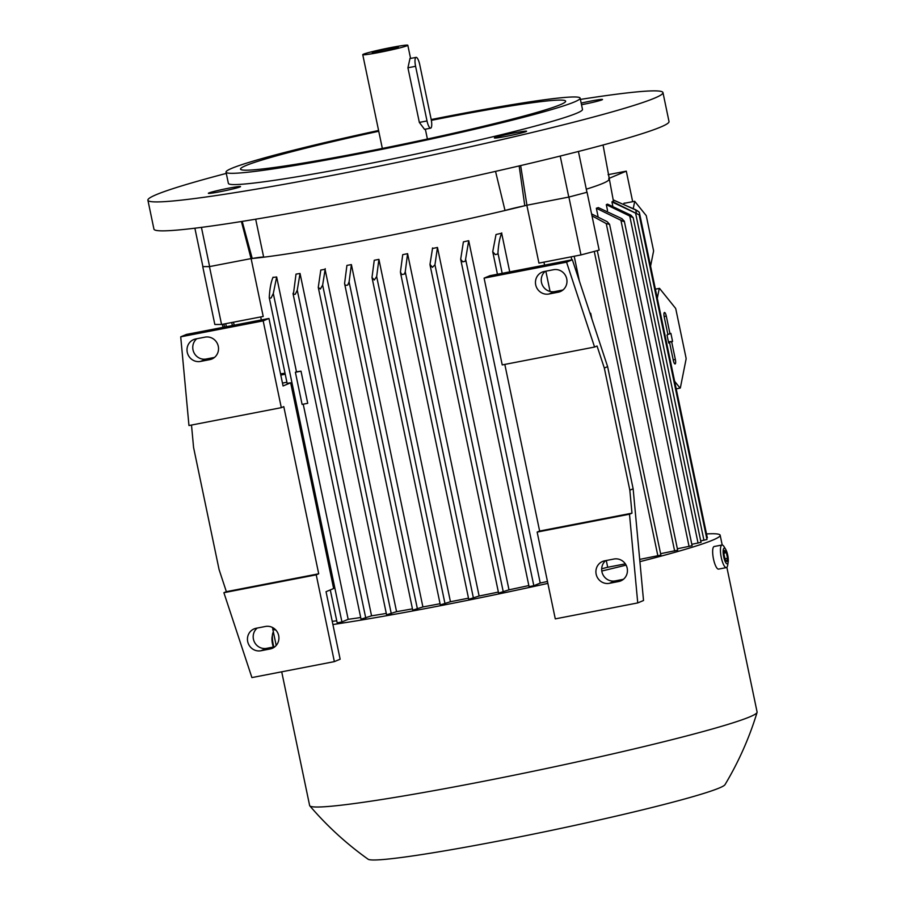 <?xml version="1.0" encoding="UTF-8"?>
<svg xmlns="http://www.w3.org/2000/svg" width="905" height="905" viewBox="0 0 905 905"><rect width="100%" height="100%" fill="white"/><g stroke="black" fill="none" stroke-linecap="round" stroke-linejoin="round"><path stroke-width="1.36" d="M568.894 197.064L580.976 254.927L538.939 263.106L526.846 205.243L568.894 197.064L587.062 192.256L568.781 197.075L526.936 205.22A192.392 10.26 168.2 0 1 526.846 205.243A192.392 10.26 168.2 0 1 524.787 205.74A24.661 1.312 -11.8 0 0 505.024 210.503A192.392 10.26 168.2 0 1 372.215 238.931A192.392 10.26 168.2 0 1 263.683 257.201A24.661 1.312 -11.8 0 0 252.224 258.491A192.392 10.26 -11.8 0 0 263.683 257.201L255.674 219.202M242.212 221.397L252.224 258.491A192.392 10.26 168.2 0 1 251.115 258.592L263.208 316.456L221.555 324.476L214.836 324.488L202.743 266.624L209.462 266.613L221.555 324.476M260.697 316.942L261.319 319.94M285.03 373.267A192.392 10.26 168.2 0 1 280.516 373.788M272.959 277.462A192.392 10.26 -11.8 0 0 276.659 276.964L296.467 371.797L295.381 372.249L302.1 404.399L307.723 403.313L301.014 371.163A192.392 10.26 168.2 0 1 296.467 371.797M303.232 404.184L348.176 619.325L341.932 621.939L337.26 622.844M360.699 617.515A192.392 10.26 168.2 0 1 348.176 619.325M300.041 273.48L297.259 290.154L295.324 294.216L293.356 294.544L296.014 274.113A192.392 10.26 -11.8 0 0 300.041 273.48L371.559 615.841L361.129 619.144M386.288 613.42A192.392 10.26 168.2 0 1 371.559 615.841M391.322 613.861L322.644 285.086L320.359 289.023L318.266 287.383L320.789 270.041A192.392 10.26 -11.8 0 0 325.053 269.305L396.571 611.667L386.661 614.767M412.454 608.861A192.392 10.26 168.2 0 1 396.571 611.667M351.389 264.588L349.092 281.885L347.769 285.03L346.694 285.256L345.291 285.482L344.579 283.514L346.92 265.414A192.392 10.26 -11.8 0 0 351.389 264.588L422.906 606.95L412.804 610.117M440.068 603.726A192.392 10.26 168.2 0 1 422.906 606.95M374.251 260.267A192.392 10.26 -11.8 0 0 376.582 259.826A192.392 10.26 -11.8 0 0 378.912 259.373L376.661 276.568L374.285 280.007L372 277.473L374.251 260.267M301.014 371.163L295.381 372.249M276.659 276.964L273.31 293.492L271.138 297.915L269.385 298.231L269.249 297.304L269.385 298.231A216.227 11.539 -11.8 0 0 271.059 297.983M281.308 407.669L188.964 425.542L180.717 336.83L263.174 320.879L281.308 407.669L283.785 406.628L318.707 573.793L316.23 574.833L334.364 661.623L340.144 659.202L326.038 591.7L333.64 588.522L290.652 382.792L287.224 383.347M263.174 320.879L268.955 318.458L283.061 385.96L290.652 382.792M334.364 661.623L251.907 677.585L223.886 592.696L226.363 591.666L219.101 569.652L193.58 447.5L191.498 425.045M180.717 336.83L186.498 334.409L268.955 318.458M260.866 650.763A11.516 11.075 67.3 0 1 254.079 628.896A11.516 11.075 67.3 0 1 256.172 628.262L265.504 626.452A11.516 11.075 67.3 0 1 272.292 648.319A11.516 11.075 67.3 0 1 270.21 648.953L260.866 650.763L266.658 648.342L274.928 646.747M316.23 574.833L223.886 592.696M257.224 628.059A11.516 11.075 -112.7 0 0 266.658 648.342M318.707 573.793L226.363 591.666M200.424 361.446A11.516 11.075 67.3 0 1 193.636 339.579A11.516 11.075 67.3 0 1 195.729 338.945L205.062 337.135A11.516 11.075 67.3 0 1 211.849 359.014A11.516 11.075 67.3 0 1 209.768 359.636L200.424 361.446L206.216 359.025L214.485 357.43M196.792 338.742A11.516 11.075 -112.7 0 0 206.216 359.025M282.462 383.109L286.908 382.249M285.233 374.218L280.788 375.077M336.739 620.796A192.392 10.26 168.2 0 1 332.226 621.316M269.249 297.474C269.747 288.729 271.014 281.964 273.072 277.19M209.462 266.613L251.115 258.592A192.392 10.26 168.2 0 1 251.07 258.604L209.621 266.579L202.743 266.624M632.674 201.691L626.294 171.147L608.092 174.676M626.294 171.147L608.726 178.5M674.768 381.491L680.074 388.098A50.974 13.609 79 0 0 680.334 387.985L686.114 358.957A50.974 13.609 79 0 0 686.058 358.041L675.831 309.08A50.974 13.609 79 0 0 675.526 308.266L659.507 288.344A50.974 13.609 79 0 0 659.259 288.446L657.335 298.084M680.074 388.098L676.295 388.833M664.225 316.954A4.106 1.097 -101 0 1 664.451 312.497A4.106 1.097 -101 0 1 666.295 316.094L669.983 333.764L670.899 333.391L672.573 341.423L671.668 341.807L675.356 359.489A4.106 1.097 -101 0 1 675.073 363.957A4.106 1.097 -101 0 1 673.297 360.348L669.598 342.667L668.693 343.052L667.008 335.008L667.924 334.635L664.225 316.954M669.598 342.667L668.625 342.746M671.668 341.807L668.49 342.101M672.573 341.423L668.433 341.807M669.983 333.764L667.879 334.431M659.507 288.344L655.469 289.125M655.48 289.181L659.259 288.446M623.896 203.263A36.177 9.661 -101 0 1 624.314 203.15A36.177 9.661 -101 0 1 625.219 203.127M650.616 265.923L653.614 250.911L646.249 215.639L634.71 201.295L633.364 208.082M634.71 201.295L624.088 203.342M608.873 179.382A192.392 10.26 168.2 0 1 608.873 179.405A192.392 10.26 168.2 0 1 586.304 189.179M598.058 216.521L596.338 208.252A192.392 10.26 -11.8 0 0 598.307 207.596L621.927 218.659L624.201 221.125L623.194 221.408L596.338 208.252M607.538 210.56L606.305 204.654A192.392 10.26 -11.8 0 0 606.938 204.394A192.392 10.26 -11.8 0 0 607.538 204.145L630.909 215.175L633.195 217.709L606.305 204.654M612.719 205.639L611.938 201.894A192.392 10.26 -11.8 0 0 612.447 201.521L639.156 214.847L611.938 201.906M613.149 199.847L637.222 210.639L639.326 212.279L635.695 209.756L613.183 200.028M707.314 537.762L639.326 212.279M701.002 542.321L633.195 217.709M623.194 221.408A216.227 11.539 -11.8 0 0 624.235 221.058M591.587 213.908L607.187 221.68L609.597 224.361L606.248 223.592L591.983 215.843M587.062 192.256L599.155 250.119L580.976 254.927M660.808 555.104L639.699 559.403M677.574 550.195L660.605 553.69M692.008 545.726L677.37 548.769M701.104 542.333L691.805 544.312M706.884 539.516L700.798 540.896M707.416 537.774L706.669 538.034M241.42 221.521L251.07 258.604M209.621 266.579L201.43 227.381M202.901 266.59L194.88 228.207M586.949 192.279L578.419 151.474M568.781 197.075L560.206 156.056M526.936 205.22L520.658 165.57M625.4 563.838L607.696 567.265L606.282 560.512M550.082 291.478L545.839 271.195M544.572 265.12L543.95 262.122M605.728 560.614A11.516 11.075 -112.7 0 0 615.151 580.908L623.432 579.302M545.285 271.296A11.516 11.075 -112.7 0 0 554.708 291.591L562.989 289.985M572.345 259.746L489.888 275.708L484.096 278.129L502.23 364.919L594.574 347.045L566.553 262.167L572.345 259.746L607.617 366.638L633.138 488.791L643.523 600.501L637.742 602.922L629.495 514.21L537.151 532.083L539.629 531.043L504.82 364.421M594.574 347.045L597.051 346.015L604.314 368.018L629.835 490.182L631.973 513.18L629.495 514.21M629.835 490.182L633.138 488.791M604.314 368.018L607.617 366.638M544.222 271.511L553.566 269.701A11.516 11.075 67.3 0 1 560.353 291.568A11.516 11.075 67.3 0 1 558.261 292.202L548.928 294.012A11.516 11.075 67.3 0 1 542.14 272.134A11.516 11.075 67.3 0 1 544.222 271.511M604.664 560.817L613.997 559.019A11.516 11.075 67.3 0 1 620.796 580.886A11.516 11.075 67.3 0 1 618.703 581.519L609.37 583.329A11.516 11.075 67.3 0 1 602.583 561.451A11.516 11.075 67.3 0 1 604.664 560.817M566.553 262.167L484.096 278.129M631.973 513.18L539.629 531.043M537.151 532.083L555.285 618.873L637.742 602.922M590.037 313.379L590.682 313.254L590.083 313.503M590.682 313.254L591.87 318.933M502.185 273.321L497.954 253.049L497.648 254.056L495.273 254.599L492.727 251.703L496.019 234.519A192.392 10.26 -11.8 0 0 501.653 233.207L509.73 271.862M495.273 254.599A216.227 11.539 -11.8 0 0 497.648 254.056M607.696 567.265A192.392 10.26 168.2 0 1 601.678 568.747M501.766 232.936C499.718 237.71 498.44 244.463 497.942 253.219M378.912 259.373L450.441 601.723L440.316 604.925L372 277.473M345.291 285.482A216.227 11.539 -11.8 0 0 347.769 285.03M412.725 610.174L344.579 283.514M325.246 268.706L322.632 285.166M386.582 614.812L318.266 287.383M293.05 293.243L293.356 294.544A216.227 11.539 -11.8 0 0 295.324 294.216M498.372 592.062A192.392 10.26 168.2 0 1 479.118 596.022L468.813 599.28M468.485 598.171A192.392 10.26 168.2 0 1 450.441 601.723M547.468 581.44A192.392 10.26 168.2 0 1 540.228 583.058L533.826 585.727L529.165 586.632M528.848 585.558A192.392 10.26 168.2 0 1 508.995 589.822L498.678 593.092M706.613 533.927A228.569 12.195 168.2 0 1 720.165 535.24A228.569 12.195 168.2 0 1 639.914 561.654M626.158 565.105A228.569 12.195 168.2 0 1 601.78 571.021M547.876 583.386A228.569 12.195 168.2 0 1 439.016 605.977A228.569 12.195 168.2 0 1 332.904 624.541M275.901 630.016A228.569 12.195 168.2 0 1 272.699 628.715A228.569 12.195 168.2 0 1 273.084 627.753M726.862 567.311L757.1 712.043A228.569 12.195 168.2 0 1 757.078 712.416A228.569 12.195 168.2 0 1 475.951 782.78A228.569 12.195 168.2 0 1 309.804 805.857A228.569 12.195 168.2 0 1 309.634 805.518L281.704 671.815M757.078 712.416C749.34 737.801 738.65 761.886 725.007 784.658A182.527 9.74 168.2 0 1 500.612 840.632A182.527 9.74 168.2 0 1 368.109 859.218C346.491 843.811 327.056 826.027 309.804 805.857M714.362 546.496A11.516 3.077 79 0 0 714.192 546.507A11.516 3.077 79 0 0 714.034 546.563A11.516 3.077 79 0 0 713.423 558.713A11.516 3.077 79 0 0 718.57 569.109A11.516 3.077 79 0 0 718.728 569.064M725.742 549.459L724.192 546.869A11.516 3.077 79 0 0 721.975 545.002A11.516 3.077 79 0 0 721.805 545.059A11.516 3.077 79 0 0 721.206 557.197A11.516 3.077 79 0 0 726.342 567.605A11.516 3.077 79 0 0 726.511 567.559A11.516 3.077 79 0 0 727.711 565.048L728.174 562.073A7.987 2.127 79 0 0 725.742 549.459A7.987 2.127 79 0 0 724.091 548.204A7.987 2.127 79 0 0 723.706 556.847A7.987 2.127 79 0 0 727.349 563.815A7.987 2.127 79 0 0 728.174 562.073M725.063 559.313L723.898 553.736L724.554 550.432L726.376 552.706L727.541 558.272L726.873 561.575L725.063 559.313M727.541 558.272L724.95 558.77M726.376 552.706L724.011 553.159M273.864 646.951A11.516 3.077 -101 0 1 272.541 634.269A11.516 3.077 -101 0 1 273.389 632.007M273.299 647.064A7.987 2.127 -101 0 1 272.066 637.244L272.541 634.269M401.741 274.588L400.429 271.953L402.736 254.656A192.392 10.26 -11.8 0 0 407.589 253.672L405.248 271.783L404.411 274.045L401.741 274.588A216.227 11.539 -11.8 0 0 404.411 274.045M432.398 248.536A192.392 10.26 -11.8 0 0 437.466 247.461L434.954 264.803L432.375 267.348L429.988 264.305M462.749 261.817A216.227 11.539 -11.8 0 0 465.26 261.274L462.749 261.817L460.679 259.26L463.394 241.873A192.392 10.26 -11.8 0 0 468.711 240.696L540.228 583.058M468.711 240.696L465.26 261.274M437.466 247.461L508.995 589.822M429.988 264.384L432.601 247.936M407.589 253.672L479.118 596.022M580.41 99.426A263.095 14.039 168.2 0 1 662.969 92.593L669.01 121.53A263.095 14.039 168.2 0 1 660.401 127.164A263.095 14.039 168.2 0 1 379.568 196.204A263.095 14.039 168.2 0 1 153.941 229.135L147.9 200.197A263.095 14.039 168.2 0 1 156.508 194.564A263.095 14.039 168.2 0 1 226.295 173.409M581.168 103.102A16.448 0.882 168.2 0 1 600.343 99.505A16.448 0.882 168.2 0 1 602.515 99.482A16.448 0.882 168.2 0 1 581.508 104.731M238.366 186.588A16.448 0.882 168.2 0 1 240.538 186.577A16.448 0.882 168.2 0 1 228.716 189.914A16.448 0.882 168.2 0 1 210.526 193.297A16.448 0.882 168.2 0 1 208.354 193.308A16.448 0.882 168.2 0 1 220.175 189.971A16.448 0.882 168.2 0 1 238.366 186.588M662.969 92.593A263.095 14.039 168.2 0 1 654.36 98.226A263.095 14.039 168.2 0 1 373.527 167.267A263.095 14.039 168.2 0 1 147.9 200.197M502.399 135.501A16.448 0.882 168.2 0 1 526.574 131.236A16.448 0.882 168.2 0 1 518.554 133.691A16.448 0.882 168.2 0 1 494.379 137.956A16.448 0.882 168.2 0 1 502.399 135.501M431.21 119.551A180.876 9.65 168.2 0 1 580.139 98.159L582.492 109.403A180.876 9.65 168.2 0 1 576.576 113.283A180.876 9.65 168.2 0 1 383.505 160.751A180.876 9.65 168.2 0 1 228.377 183.387L226.024 172.131A180.876 9.65 168.2 0 1 231.94 168.262A180.876 9.65 168.2 0 1 378.595 130.478M580.139 98.159A180.876 9.65 168.2 0 1 574.223 102.027A180.876 9.65 168.2 0 1 381.152 149.495A180.876 9.65 168.2 0 1 226.024 172.131M431.357 120.342A166.079 8.858 168.2 0 1 565.648 101.394A166.079 8.858 168.2 0 1 560.218 104.742A166.079 8.858 168.2 0 1 384.84 147.934A166.079 8.858 168.2 0 1 240.606 169.303A166.079 8.858 168.2 0 1 245.945 165.547A166.079 8.858 168.2 0 1 378.754 131.259M391.073 47.535A23.021 1.233 168.2 0 1 407.816 45.25A23.021 1.233 168.2 0 1 379.5 52.377A23.021 1.233 168.2 0 1 362.747 54.662A23.021 1.233 168.2 0 1 391.073 47.535M424.524 129.325L419.343 122.424L407.929 67.785L409.976 58.553M381.944 51.359A13.315 0.713 168.2 0 1 372.26 52.705A13.315 0.713 168.2 0 1 388.63 48.565A13.315 0.713 168.2 0 1 398.324 47.252A13.315 0.713 168.2 0 1 381.944 51.359M427.013 120.942A8.224 2.195 79 0 0 430.633 128.159A8.224 2.195 79 0 0 430.757 128.114A8.224 2.195 79 0 0 431.142 119.222L419.716 64.572A8.224 2.195 79 0 0 416.096 57.366A8.224 2.195 79 0 0 415.972 57.4A8.224 2.195 79 0 0 415.587 66.303L427.013 120.942L419.343 122.424M519.153 165.92L524.787 205.74A192.392 10.26 -11.8 0 1 505.024 210.503L495.533 171.373M273.31 293.492L341.932 621.939M270.21 648.953L274.215 647.279M209.768 359.636L213.772 357.961M233.513 322.169L234.146 325.189M225.73 323.673L226.363 326.705M675.356 359.489L673.207 359.919M666.295 316.094L664.146 316.512M594.257 251.409L657.867 555.885M571.123 256.839L571.756 259.859M606.248 223.592L674.632 550.975M620.841 219.904L689.078 546.507M629.665 215.695L698.06 543.102M635.559 212.958L703.943 540.296M635.695 209.756L636.306 212.686M558.261 292.202L562.265 290.528M548.928 294.012L554.708 291.591M618.703 581.519L622.708 579.845M609.37 583.329L615.151 580.908M376.661 276.568L445.068 603.974M349.092 281.885L417.477 609.223M297.259 290.154L365.801 618.239M405.248 271.783L473.485 598.386M434.954 264.803L503.338 592.187M465.747 259.826L533.826 585.727M415.587 66.303L407.929 67.785M269.294 297.937L287.145 383.403M330.291 589.924L337.18 622.889M231.737 322.519L232.37 325.54M223.954 324.013L224.587 327.044M603.058 145.004L613.545 201.792M574.189 256.239L579.381 281.07M597.289 250.617L660.899 555.127M609.597 224.361L677.675 550.206M624.28 221.069L692.11 545.749M639.156 214.847L706.975 539.527M222.381 324.318L223.015 327.35M492.727 251.703L497.433 274.249M293.096 293.933L361.05 619.201M720.165 535.24L722.201 544.991M714.192 546.507L721.975 545.002M718.57 569.109L726.342 567.605M272.699 628.715L276.206 645.514M430.045 265.029L498.598 593.137M460.679 259.26L529.074 586.689M400.496 272.71L468.733 599.336M407.816 45.25L410.576 58.429M425.35 129.177L427.409 139.031M430.633 128.159L424.411 129.358M416.096 57.366L409.863 58.565M362.747 54.662L382.34 148.443"/></g></svg>
